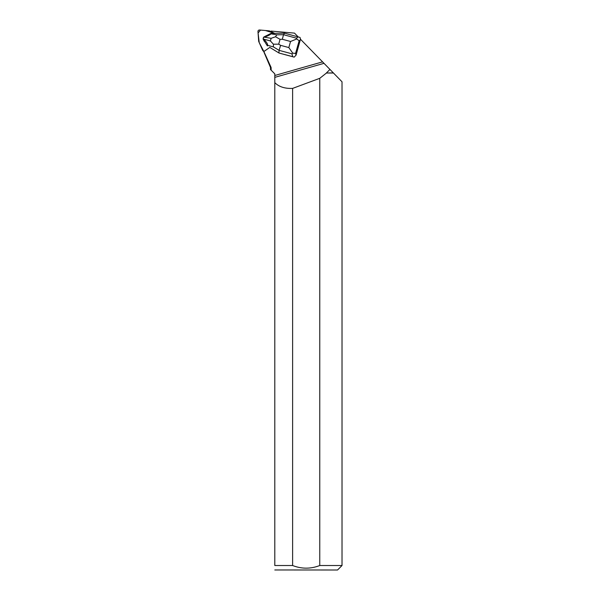 <?xml version="1.0" encoding="UTF-8"?>
<svg xmlns="http://www.w3.org/2000/svg" width="600" height="600" viewBox="0 0 600 600"><rect width="100%" height="100%" fill="white"/><g stroke="black" fill="none" stroke-linecap="round" stroke-linejoin="round"><path stroke-width="0.9" d="M258.78 41.633L262.71 50.392A1.425 1.395 -50.7 0 0 263.692 51.18L259.237 42.66L258.075 32.963L260.55 30.09L265.433 30.517L274.642 33.352L269.58 30.968A1.425 1.395 -50.7 0 0 269.108 30.84L259.53 30A1.425 1.395 -50.7 0 0 257.978 31.53L258.66 41.16A1.425 1.395 -50.7 0 0 258.78 41.633M271.095 31.68L271.147 31.08L294.51 33.12L298.132 36.84M271.095 31.665L274.673 33.352M264.097 51.69L263.707 51.157A1.425 1.395 -50.7 0 0 264.743 50.925L269.798 47.407L279.075 53.055L294.18 57.127L292.718 56.662L291.923 53.812L279.067 50.347L280.612 45.352L288.825 47.565L292.77 53.175L295.567 53.392L296.062 55.155L294.18 57.127M263.707 51.157L271.11 67.515L271.17 70.207L274.8 73.838L274.8 77.363L324 63.33L333.465 73.028L326.452 73.028L333.337 72.892M296.062 55.155L300.472 39.233L324 63.33L322.567 61.86L274.8 75.488M264.765 41.76A3.412 3.36 129.3 0 1 263.692 40.065M264.96 36.45A3.412 3.36 129.3 0 1 266.048 35.895M274.8 569.963L337.545 570L342.022 565.515L342.022 81.795L333.465 73.028M271.17 70.207L270.495 69.532L270.495 67.515L271.11 67.515M342.022 565.515L319.763 565.515L319.763 78.315L326.452 73.028M329.97 69.442L326.46 72.892M274.8 82.65C278.94 86.812 284.88 88.725 292.62 88.395L292.62 565.515L274.8 565.515L274.8 77.363M319.763 78.315L292.62 88.395M292.62 565.515C301.65 569.025 310.702 569.025 319.763 565.515M274.8 565.515C274.8 571.312 274.8 571.312 274.8 565.515M292.718 56.662L279.075 53.055M292.77 53.175L291.923 53.812M271.14 38.318L275.513 36.758L280.065 39.315L278.685 44.175L273.405 44.205L270.405 40.935L271.14 38.318L264.397 37.185C268.403 35.707 270.555 34.582 270.862 33.825L270.93 33.42L284.55 33.172L300.007 37.432L300.562 39.322M273.405 44.205L273.405 46.898L279.067 50.347L278.947 52.95L269.79 47.415M275.513 36.758L276.825 34.822L283.5 34.703L296.355 38.168L296.798 38.955L290.55 41.49L282.33 39.27L283.5 34.703L284.55 33.172M300.353 39.99L299.145 40.777L296.798 38.955M264.397 37.185L263.43 37.537L263.782 37.043L270.93 33.42M273.405 46.898L267.6 45.33L267.39 45.922L263.168 39.225L263.175 38.453L263.843 39.157L270.405 40.935M267.6 45.33C267.84 44.182 266.587 42.127 263.843 39.157M263.175 38.453L263.43 37.537M299.145 40.777L295.567 53.392M296.355 38.168L298.32 36.885M282.33 39.27L280.065 39.315M278.685 44.175L280.612 45.352M288.825 47.565L290.55 41.49M270.862 33.825L276.825 34.822M263.873 51.54L263.093 50.895M270.495 67.515L263.625 51.33"/></g></svg>
